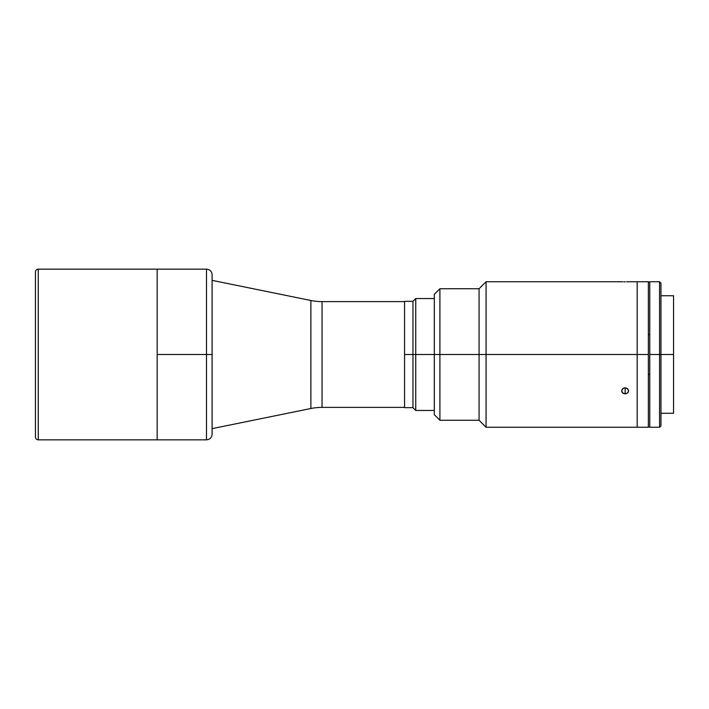 <?xml version="1.0" encoding="UTF-8"?>
<svg xmlns="http://www.w3.org/2000/svg" width="709" height="709" viewBox="0 0 709 709"><rect width="100%" height="100%" fill="white"/><g stroke="black" fill="none" stroke-linecap="round" stroke-linejoin="round"><path stroke-width="1.06" d="M35.45 436.647L35.45 271.955A2.801 2.801 0 0 1 38.251 269.154L157.168 269.154L157.168 439.846L38.251 439.846A2.801 2.801 0 0 1 35.45 437.045A2.801 2.801 0 0 0 38.251 439.846L157.168 439.846L157.168 269.154L38.251 269.154L38.251 439.846L38.251 269.154A2.801 2.801 0 0 0 35.45 271.955L35.45 437.045M322.054 407.383A55.967 55.967 0 0 0 310.879 408.508L310.879 300.492A55.967 55.967 0 0 0 322.054 301.617L322.054 407.383L404.555 407.383L322.054 407.383L322.054 301.617L404.555 301.617L322.054 301.617A55.967 55.967 0 0 1 310.879 300.492L212.097 280.356L310.879 300.492L310.879 408.508L212.097 428.644L310.879 408.508A55.967 55.967 0 0 1 322.054 407.383M415.749 354.5L434.307 354.5L415.749 354.5L415.749 298.533L415.749 354.5L412.948 354.5L415.749 354.5L415.749 410.467L415.749 354.5M404.555 301.334L404.555 354.5L404.555 301.334L412.948 301.334L412.948 354.5L412.948 301.334L415.749 298.533L434.307 298.533M404.555 407.666L404.555 354.5L412.948 354.5L404.555 354.5L404.555 407.666L412.948 407.666L412.948 354.5L412.948 407.666L415.749 410.467L434.307 410.467M212.097 433.864L212.097 274.755L212.097 434.245L212.097 354.5L206.496 354.5L206.496 269.154L206.496 354.5L212.097 354.5L212.097 275.136M157.168 439.846L157.168 354.5L157.168 439.846L206.496 439.846L206.496 354.5L157.168 354.5L157.168 269.154L157.168 354.5L206.496 354.5L206.496 269.154C209.899 269.491 211.761 271.352 212.097 274.755M206.496 354.5L206.496 439.846L206.496 354.5M648.363 281.748L637.178 281.748L637.178 354.5L637.178 281.748L637.178 354.5L648.363 354.5L648.363 281.748L648.363 354.5L637.178 354.5L637.178 427.252L637.178 354.5L637.178 427.252L648.363 427.252L648.363 354.5L648.363 427.252M660.956 354.5L673.55 354.5L673.55 295.742L673.55 354.5L660.956 354.5L660.956 283.148L660.956 354.5L659.556 354.5L659.556 281.748L659.556 354.5L660.956 354.5L660.956 425.852L660.956 354.5M673.55 413.258L673.55 354.5L673.55 413.258L660.956 413.258M649.763 427.252L649.763 281.748L649.763 354.5L659.556 354.5L659.556 427.252L659.556 354.5L649.763 354.5L649.763 427.252L659.556 427.252L660.956 425.852M648.363 334.559L649.763 334.559L648.363 334.559M649.763 374.441L648.363 374.441L649.763 374.441M621.908 281.757L622.67 281.792M625.143 281.836L623.805 281.819L625.143 281.836M486.073 354.5L486.073 427.252L486.073 354.5L479.08 354.5L479.08 420.26L479.08 354.5L439.908 354.5L439.908 420.26L439.908 354.5L434.307 354.5L434.307 414.659L434.307 354.5L439.908 354.5L439.908 288.74L439.908 354.5L479.08 354.5L479.08 288.74L479.08 354.5L486.073 354.5L486.073 281.748L486.073 354.5L637.178 354.5L486.073 354.5M625.825 393.805L623.805 393.637L621.908 392.033L621.908 389.711L623.805 388.045L626.481 388.045L628.573 390.278L628.05 392.547L625.825 393.805M623.805 388.045L625.143 387.805L625.143 393.867L622.67 392.999L621.642 390.881L622.67 388.709L623.805 388.045M434.307 294.341L434.307 354.5L434.307 294.341L439.908 288.74L479.08 288.74L486.073 281.748L621.642 281.748M625.143 393.867L625.143 387.805L627.616 388.709L628.644 390.872L627.616 392.999L625.143 393.867M627.093 281.81L626.481 281.819L627.093 281.81M628.05 281.774L628.644 281.748L628.05 281.774M628.378 281.757L627.616 281.792M157.168 269.154L206.496 269.154M206.496 439.846C209.899 439.509 211.761 437.648 212.097 434.245M660.956 295.742L673.55 295.742M649.763 281.748L659.556 281.748L660.956 283.148M649.763 282.031L648.363 282.031M648.363 426.969L649.763 426.969M434.307 414.659L439.908 420.26L479.08 420.26L486.073 427.252L637.178 427.252M637.178 281.748L628.644 281.748"/></g></svg>
